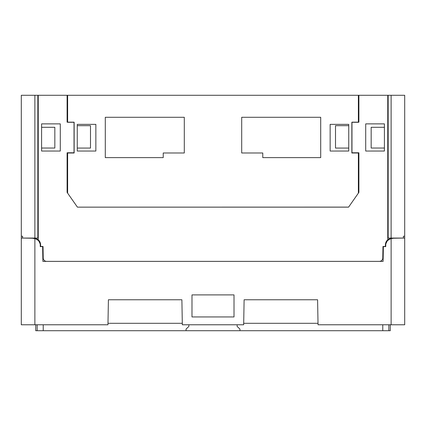 <?xml version="1.0" encoding="UTF-8"?>
<svg xmlns="http://www.w3.org/2000/svg" width="426" height="426" viewBox="0 0 426 426"><rect width="100%" height="100%" fill="white"/><g stroke="black" fill="none" stroke-linecap="round" stroke-linejoin="round"><path stroke-width="0.64" d="M391.308 238.587L391.718 238.48L391.308 238.587A9.319 9.319 0 0 0 386.499 241.824A3.392 3.392 0 0 0 385.78 243.848L385.732 246.638L383.368 246.638L383.112 261.383L42.888 261.383L42.632 246.638L40.268 246.638L40.22 243.848A3.392 3.392 0 0 0 39.501 241.824A9.319 9.319 0 0 0 34.873 238.64L34.873 324.777L107.959 324.777L108.406 299.771L107.986 323.302L182.307 323.302L181.886 299.771L182.333 324.777L243.667 324.777L244.114 299.771L243.693 323.302L318.014 323.302L317.594 299.771L318.041 324.777L404.7 324.777L404.7 236.228L403.411 236.228L403.411 238.059L388.155 238.059L388.155 95.286L404.7 95.286L404.7 236.228L403.411 236.228M188.862 324.777L188.862 326.449L186.055 329.064L186.055 330.714L382.777 330.714L382.777 324.777M35.725 324.777L35.725 330.714L186.055 330.714M43.223 330.714L43.223 324.777M239.945 330.714L239.945 329.064L237.138 326.449L237.138 324.777M34.873 324.777L21.3 324.777L21.3 238.049L32.451 238.24L34.873 238.64A9.319 9.319 0 0 0 34.692 238.587L34.293 238.485L34.692 238.587M317.594 299.771L244.114 299.771L317.594 299.771M181.886 299.771L108.406 299.771L181.886 299.771M191.988 294.893L191.982 316.944L234.018 316.944L234.012 294.893L191.988 294.893M382.777 330.714L390.275 330.714L390.275 324.777M391.127 324.777L391.127 238.64L393.549 238.24L404.7 238.049M393.549 238.24L393.853 238.235L393.549 238.24M392.926 238.283L392.33 238.358M49.821 261.383L42.888 261.383M383.112 261.383L376.179 261.383M385.78 243.848L385.732 246.638M40.268 246.638L40.22 243.848M394.524 238.059L393.853 238.235M31.476 238.059L32.147 238.235M34.272 238.48L33.67 238.358M33.004 238.272L32.568 238.246M388.842 330.714L388.842 324.777M37.158 330.714L37.158 324.777M22.077 238.059L37.845 238.059L37.845 95.286L21.3 95.286L21.3 236.228L22.589 236.228L22.589 238.059M21.3 238.049L21.3 236.228L22.589 236.228M403.923 238.059L403.411 238.059M387.133 240.408L391.031 238.379C387.506 239.167 385.626 241.302 385.392 244.78L385.36 246.462L382.974 246.462L382.777 258.023A3.392 3.392 0 0 1 379.385 261.356L46.615 261.356A3.392 3.392 0 0 1 43.223 258.023L43.026 246.462L43.223 258.023M43.026 246.462L40.64 246.462L40.608 244.78C40.374 241.302 38.494 239.167 34.969 238.379L34.479 238.262M392.612 238.059L391.521 238.262M54.832 127.294L54.832 148.035L41.594 148.035L41.594 127.294L54.832 127.294L54.832 148.035M41.594 151.044L41.594 123.875L60.284 123.875L60.284 151.044L41.594 151.044M40.608 244.78L38.233 239.859L38.233 95.286L37.845 95.286M348.601 207.105L358.373 193.148L358.373 153.009L351.849 153.009L351.849 122.289L358.373 122.289L358.373 95.286L358.9 95.286L358.9 122.161L351.967 122.161L351.967 152.774L358.9 152.774L358.9 192.392L348.575 207.142L77.425 207.142L348.601 207.105L77.425 207.142L67.1 192.392L67.1 152.774L74.033 152.774L74.033 122.161L67.1 122.161L67.1 95.286L38.233 95.286M358.9 95.286L388.155 95.286M385.392 244.78L387.767 239.859L387.767 95.286M365.716 123.875L365.716 151.044L384.406 151.044L384.406 123.875L365.716 123.875M371.168 127.294L371.168 148.035L384.406 148.035L384.406 127.294L371.168 127.294L371.168 148.035M38.867 240.408L34.969 238.379L38.233 239.859M34.969 238.379L33.388 238.059M77.399 207.105L67.627 193.148L67.627 153.009L74.151 153.009L74.151 122.289L67.627 122.289L67.627 95.286L67.1 95.286M74.033 202.297L74.635 203.159M351.967 202.297L351.365 203.159M391.031 238.379L387.767 239.859M46.615 261.356L50.785 261.383M379.385 261.356L375.215 261.383M382.974 246.462L382.777 258.023M77.266 125.675L90.498 125.675L90.498 148.067L77.266 148.067L77.266 125.675M77.266 151.044L77.266 124.36L95.855 124.36L95.855 151.044L77.266 151.044M358.373 95.286L67.627 95.286M184.298 117.288L184.298 152.987L163.222 152.987L163.222 157.62L105.291 157.62L105.291 117.288L184.298 117.288M241.702 117.288L241.702 152.987L262.778 152.987L262.778 157.62L320.709 157.62L320.709 117.288L241.702 117.288M330.145 124.36L330.145 151.044L348.734 151.044L348.734 124.36L330.145 124.36M348.734 125.675L335.502 125.675L335.502 148.067L348.734 148.067L348.734 125.675M90.498 125.675L90.498 148.067M74.151 153.009L74.151 122.289M351.849 153.009L351.849 122.289M335.502 125.675L335.502 148.067M34.873 95.286L34.873 238.059M391.127 95.286L391.127 238.059"/></g></svg>
